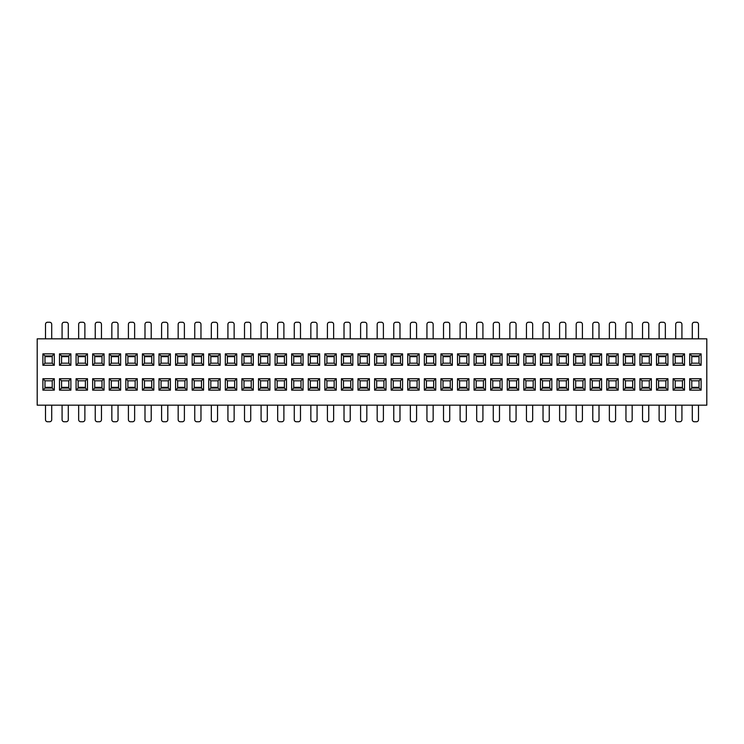 <?xml version="1.0" encoding="UTF-8"?>
<svg xmlns="http://www.w3.org/2000/svg" width="744" height="744" viewBox="0 0 744 744"><rect width="100%" height="100%" fill="white"/><g stroke="black" fill="none" stroke-linecap="round" stroke-linejoin="round"><path stroke-width="1.12" d="M244.506 387.847L250.728 387.847L250.728 387.345L244.506 387.345L244.506 388.07M244.506 355.93L244.506 356.655L250.728 356.655L250.728 355.93M691.771 355.93L699.025 355.93L699.025 363.193L691.771 363.193L691.771 355.93L689.697 353.865L701.099 353.865L701.099 365.267L689.697 365.267L689.697 353.865M691.771 363.193L689.697 365.267M699.025 363.193L701.099 365.267M37.2 338.827L37.2 405.173L706.8 405.173L706.8 338.827L37.2 338.827M689.697 390.135L689.697 378.733L701.099 378.733L701.099 390.135L689.697 390.135L691.771 388.07L691.771 380.807L689.697 378.733M673.115 353.865L684.517 353.865L684.517 365.267L673.115 365.267L673.115 353.865L675.189 355.93L682.443 355.93L684.517 353.865M673.115 390.135L673.115 378.733L684.517 378.733L684.517 390.135L673.115 390.135L675.189 388.07L675.189 380.807L682.443 380.807L682.443 388.07L675.189 388.07M656.524 353.865L667.926 353.865L667.926 365.267L656.524 365.267L656.524 353.865L658.598 355.93L665.861 355.93L667.926 353.865M656.524 390.135L656.524 378.733L667.926 378.733L667.926 390.135L656.524 390.135L658.598 388.07L658.598 380.807L665.861 380.807L665.861 388.07L658.598 388.07M639.942 353.865L651.344 353.865L651.344 365.267L639.942 365.267L639.942 353.865L642.016 355.93L649.27 355.93L651.344 353.865M639.942 390.135L639.942 378.733L651.344 378.733L651.344 390.135L639.942 390.135L642.016 388.07L642.016 380.807L649.27 380.807L649.27 388.07L642.016 388.07M623.36 353.865L634.762 353.865L634.762 365.267L623.36 365.267L623.36 353.865L625.434 355.93L632.688 355.93L634.762 353.865M623.36 390.135L623.36 378.733L634.762 378.733L634.762 390.135L623.36 390.135L625.434 388.07L625.434 380.807L632.688 380.807L632.688 388.07L625.434 388.07M606.779 353.865L618.18 353.865L618.18 365.267L606.779 365.267L606.779 353.865L608.843 355.93L616.106 355.93L618.18 353.865M606.779 390.135L606.779 378.733L618.18 378.733L618.18 390.135L606.779 390.135L608.843 388.07L608.843 380.807L616.106 380.807L616.106 388.07L608.843 388.07M590.187 353.865L601.589 353.865L601.589 365.267L590.187 365.267L590.187 353.865L592.261 355.93L599.515 355.93L601.589 353.865M590.187 390.135L590.187 378.733L601.589 378.733L601.589 390.135L590.187 390.135L592.261 388.07L592.261 380.807L599.515 380.807L599.515 388.07L592.261 388.07M573.605 353.865L585.007 353.865L585.007 365.267L573.605 365.267L573.605 353.865L575.679 355.93L582.933 355.93L585.007 353.865M573.605 390.135L573.605 378.733L585.007 378.733L585.007 390.135L573.605 390.135L575.679 388.07L575.679 380.807L582.933 380.807L582.933 388.07L575.679 388.07M557.024 353.865L568.425 353.865L568.425 365.267L557.024 365.267L557.024 353.865L559.097 355.93L566.351 355.93L568.425 353.865M557.024 390.135L557.024 378.733L568.425 378.733L568.425 390.135L557.024 390.135L559.097 388.07L559.097 380.807L566.351 380.807L566.351 388.07L559.097 388.07M540.432 353.865L551.834 353.865L551.834 365.267L540.432 365.267L540.432 353.865L542.506 355.93L549.769 355.93L551.834 353.865M540.432 390.135L540.432 378.733L551.834 378.733L551.834 390.135L540.432 390.135L542.506 388.07L542.506 380.807L549.769 380.807L549.769 388.07L542.506 388.07M523.85 353.865L535.252 353.865L535.252 365.267L523.85 365.267L523.85 353.865L525.924 355.93L533.178 355.93L535.252 353.865M523.85 390.135L523.85 378.733L535.252 378.733L535.252 390.135L523.85 390.135L525.924 388.07L525.924 380.807L533.178 380.807L533.178 388.07L525.924 388.07M507.269 353.865L518.67 353.865L518.67 365.267L507.269 365.267L507.269 353.865L509.342 355.93L516.596 355.93L518.67 353.865M507.269 390.135L507.269 378.733L518.67 378.733L518.67 390.135L507.269 390.135L509.342 388.07L509.342 380.807L516.596 380.807L516.596 388.07L509.342 388.07M490.687 353.865L502.088 353.865L502.088 365.267L490.687 365.267L490.687 353.865L492.761 355.93L500.014 355.93L502.088 353.865M490.687 390.135L490.687 378.733L502.088 378.733L502.088 390.135L490.687 390.135L492.761 388.07L492.761 380.807L500.014 380.807L500.014 388.07L492.761 388.07M474.095 353.865L485.497 353.865L485.497 365.267L474.095 365.267L474.095 353.865L476.169 355.93L483.423 355.93L485.497 353.865M474.095 390.135L474.095 378.733L485.497 378.733L485.497 390.135L474.095 390.135L476.169 388.07L476.169 380.807L483.423 380.807L483.423 388.07L476.169 388.07M457.514 353.865L468.915 353.865L468.915 365.267L457.514 365.267L457.514 353.865L459.587 355.93L466.841 355.93L468.915 353.865M457.514 390.135L457.514 378.733L468.915 378.733L468.915 390.135L457.514 390.135L459.587 388.07L459.587 380.807L466.841 380.807L466.841 388.07L459.587 388.07M440.932 353.865L452.333 353.865L452.333 365.267L440.932 365.267L440.932 353.865L443.006 355.93L450.26 355.93L452.333 353.865M440.932 390.135L440.932 378.733L452.333 378.733L452.333 390.135L440.932 390.135L443.006 388.07L443.006 380.807L450.26 380.807L450.26 388.07L443.006 388.07M424.34 353.865L435.742 353.865L435.742 365.267L424.34 365.267L424.34 353.865L426.414 355.93L433.678 355.93L435.742 353.865M424.34 390.135L424.34 378.733L435.742 378.733L435.742 390.135L424.34 390.135L426.414 388.07L426.414 380.807L433.678 380.807L433.678 388.07L426.414 388.07M407.759 353.865L419.16 353.865L419.16 365.267L407.759 365.267L407.759 353.865L409.832 355.93L417.086 355.93L419.16 353.865M407.759 390.135L407.759 378.733L419.16 378.733L419.16 390.135L407.759 390.135L409.832 388.07L409.832 380.807L417.086 380.807L417.086 388.07L409.832 388.07M391.177 353.865L402.578 353.865L402.578 365.267L391.177 365.267L391.177 353.865L393.251 355.93L400.505 355.93L402.578 353.865M391.177 390.135L391.177 378.733L402.578 378.733L402.578 390.135L391.177 390.135L393.251 388.07L393.251 380.807L400.505 380.807L400.505 388.07L393.251 388.07M374.595 353.865L385.997 353.865L385.997 365.267L374.595 365.267L374.595 353.865L376.669 355.93L383.923 355.93L385.997 353.865M374.595 390.135L374.595 378.733L385.997 378.733L385.997 390.135L374.595 390.135L376.669 388.07L376.669 380.807L383.923 380.807L383.923 388.07L376.669 388.07M358.004 353.865L369.405 353.865L369.405 365.267L358.004 365.267L358.004 353.865L360.077 355.93L367.331 355.93L369.405 353.865M358.004 390.135L358.004 378.733L369.405 378.733L369.405 390.135L358.004 390.135L360.077 388.07L360.077 380.807L367.331 380.807L367.331 388.07L360.077 388.07M341.422 353.865L352.823 353.865L352.823 365.267L341.422 365.267L341.422 353.865L343.496 355.93L350.75 355.93L352.823 353.865M341.422 390.135L341.422 378.733L352.823 378.733L352.823 390.135L341.422 390.135L343.496 388.07L343.496 380.807L350.75 380.807L350.75 388.07L343.496 388.07M324.84 353.865L336.242 353.865L336.242 365.267L324.84 365.267L324.84 353.865L326.914 355.93L334.168 355.93L336.242 353.865M324.84 390.135L324.84 378.733L336.242 378.733L336.242 390.135L324.84 390.135L326.914 388.07L326.914 380.807L334.168 380.807L334.168 388.07L326.914 388.07M308.258 353.865L319.66 353.865L319.66 365.267L308.258 365.267L308.258 353.865L310.322 355.93L317.586 355.93L319.66 353.865M308.258 390.135L308.258 378.733L319.66 378.733L319.66 390.135L308.258 390.135L310.322 388.07L310.322 380.807L317.586 380.807L317.586 388.07L310.322 388.07M291.667 353.865L303.068 353.865L303.068 365.267L291.667 365.267L291.667 353.865L293.741 355.93L300.995 355.93L303.068 353.865M291.667 390.135L291.667 378.733L303.068 378.733L303.068 390.135L291.667 390.135L293.741 388.07L293.741 380.807L300.995 380.807L300.995 388.07L293.741 388.07M275.085 353.865L286.487 353.865L286.487 365.267L275.085 365.267L275.085 353.865L277.159 355.93L284.413 355.93L286.487 353.865M275.085 390.135L275.085 378.733L286.487 378.733L286.487 390.135L275.085 390.135L277.159 388.07L277.159 380.807L284.413 380.807L284.413 388.07L277.159 388.07M258.503 353.865L269.905 353.865L269.905 365.267L258.503 365.267L258.503 353.865L260.577 355.93L267.831 355.93L269.905 353.865M258.503 390.135L258.503 378.733L269.905 378.733L269.905 390.135L258.503 390.135L260.577 388.07L260.577 380.807L267.831 380.807L267.831 388.07L260.577 388.07M241.912 353.865L253.313 353.865L253.313 365.267L241.912 365.267L241.912 353.865L243.986 355.93L251.239 355.93L253.313 353.865M241.912 390.135L241.912 378.733L253.313 378.733L253.313 390.135L241.912 390.135L243.986 388.07L243.986 380.807L251.239 380.807L251.239 388.07L243.986 388.07M225.33 353.865L236.732 353.865L236.732 365.267L225.33 365.267L225.33 353.865L227.404 355.93L234.658 355.93L236.732 353.865M225.33 390.135L225.33 378.733L236.732 378.733L236.732 390.135L225.33 390.135L227.404 388.07L227.404 380.807L234.658 380.807L234.658 388.07L227.404 388.07M208.748 353.865L220.15 353.865L220.15 365.267L208.748 365.267L208.748 353.865L210.822 355.93L218.076 355.93L220.15 353.865M208.748 390.135L208.748 378.733L220.15 378.733L220.15 390.135L208.748 390.135L210.822 388.07L210.822 380.807L218.076 380.807L218.076 388.07L210.822 388.07M203.568 353.865L203.568 365.267L192.166 365.267L192.166 353.865L203.568 353.865L201.494 355.93L201.494 363.193L203.568 365.267M192.166 390.135L192.166 378.733L203.568 378.733L203.568 390.135L192.166 390.135L194.231 388.07L194.231 380.807L201.494 380.807L201.494 388.07L194.231 388.07M186.977 353.865L186.977 365.267L175.575 365.267L175.575 353.865L186.977 353.865L184.903 355.93L184.903 363.193L186.977 365.267M175.575 390.135L175.575 378.733L186.977 378.733L186.977 390.135L175.575 390.135L177.649 388.07L177.649 380.807L184.903 380.807L184.903 388.07L177.649 388.07M170.395 353.865L170.395 365.267L158.993 365.267L158.993 353.865L170.395 353.865L168.321 355.93L168.321 363.193L170.395 365.267M158.993 390.135L158.993 378.733L170.395 378.733L170.395 390.135L158.993 390.135L161.067 388.07L161.067 380.807L168.321 380.807L168.321 388.07L161.067 388.07M153.813 353.865L153.813 365.267L142.411 365.267L142.411 353.865L153.813 353.865L151.739 355.93L151.739 363.193L153.813 365.267M142.411 390.135L142.411 378.733L153.813 378.733L153.813 390.135L142.411 390.135L144.485 388.07L144.485 380.807L151.739 380.807L151.739 388.07L144.485 388.07M137.222 353.865L137.222 365.267L125.82 365.267L125.82 353.865L137.222 353.865L135.157 355.93L135.157 363.193L137.222 365.267M125.82 390.135L125.82 378.733L137.222 378.733L137.222 390.135L125.82 390.135L127.894 388.07L127.894 380.807L135.157 380.807L135.157 388.07L127.894 388.07M120.64 353.865L120.64 365.267L109.238 365.267L109.238 353.865L120.64 353.865L118.566 355.93L118.566 363.193L120.64 365.267M109.238 390.135L109.238 378.733L120.64 378.733L120.64 390.135L109.238 390.135L111.312 388.07L111.312 380.807L118.566 380.807L118.566 388.07L111.312 388.07M104.058 353.865L104.058 365.267L92.656 365.267L92.656 353.865L104.058 353.865L101.984 355.93L101.984 363.193L104.058 365.267M92.656 390.135L92.656 378.733L104.058 378.733L104.058 390.135L92.656 390.135L94.73 388.07L94.73 380.807L101.984 380.807L101.984 388.07L94.73 388.07M87.476 353.865L87.476 365.267L76.074 365.267L76.074 353.865L87.476 353.865L85.402 355.93L85.402 363.193L87.476 365.267M76.074 390.135L76.074 378.733L87.476 378.733L87.476 390.135L76.074 390.135L78.139 388.07L78.139 380.807L85.402 380.807L85.402 388.07L78.139 388.07M70.885 353.865L70.885 365.267L59.483 365.267L59.483 353.865L70.885 353.865L68.811 355.93L68.811 363.193L70.885 365.267M59.483 390.135L59.483 378.733L70.885 378.733L70.885 390.135L59.483 390.135L61.557 388.07L61.557 380.807L68.811 380.807L68.811 388.07L61.557 388.07M54.303 353.865L54.303 365.267L42.901 365.267L42.901 353.865L54.303 353.865L52.229 355.93L52.229 363.193L54.303 365.267M42.901 390.135L42.901 378.733L54.303 378.733L54.303 390.135L42.901 390.135L44.975 388.07L44.975 380.807L52.229 380.807L52.229 388.07L44.975 388.07M699.025 355.93L701.099 353.865M691.771 380.807L699.025 380.807L699.025 388.07L701.099 390.135M699.025 388.07L691.771 388.07M699.025 380.807L701.099 378.733M682.443 355.93L682.443 363.193L675.189 363.193L673.115 365.267M675.189 363.193L675.189 355.93M682.443 363.193L684.517 365.267M675.701 387.847L681.923 387.847L681.923 387.345L675.701 387.345L675.701 388.07M675.701 355.93L675.701 356.655L681.923 356.655L681.923 355.93M682.443 380.807L684.517 378.733M675.189 380.807L673.115 378.733M682.443 388.07L684.517 390.135M665.861 355.93L665.861 363.193L658.598 363.193L656.524 365.267M658.598 363.193L658.598 355.93M665.861 363.193L667.926 365.267M659.119 387.847L665.341 387.847L665.341 387.345L659.119 387.345L659.119 388.07M659.119 355.93L659.119 356.655L665.341 356.655L665.341 355.93M665.861 380.807L667.926 378.733M658.598 380.807L656.524 378.733M665.861 388.07L667.926 390.135M649.27 355.93L649.27 363.193L642.016 363.193L639.942 365.267M642.016 363.193L642.016 355.93M649.27 363.193L651.344 365.267M642.537 387.847L648.759 387.847L648.759 387.345L642.537 387.345L642.537 388.07M642.537 355.93L642.537 356.655L648.759 356.655L648.759 355.93M649.27 380.807L651.344 378.733M642.016 380.807L639.942 378.733M649.27 388.07L651.344 390.135M632.688 355.93L632.688 363.193L625.434 363.193L623.36 365.267M625.434 363.193L625.434 355.93M632.688 363.193L634.762 365.267M625.955 387.847L632.168 387.847L632.168 387.345L625.955 387.345L625.955 388.07M625.955 355.93L625.955 356.655L632.168 356.655L632.168 355.93M632.688 380.807L634.762 378.733M625.434 380.807L623.36 378.733M632.688 388.07L634.762 390.135M616.106 355.93L616.106 363.193L608.843 363.193L606.779 365.267M608.843 363.193L608.843 355.93M616.106 363.193L618.18 365.267M609.364 387.847L615.586 387.847L615.586 387.345L609.364 387.345L609.364 388.07M609.364 355.93L609.364 356.655L615.586 356.655L615.586 355.93M616.106 380.807L618.18 378.733M608.843 380.807L606.779 378.733M616.106 388.07L618.18 390.135M599.515 355.93L599.515 363.193L592.261 363.193L590.187 365.267M592.261 363.193L592.261 355.93M599.515 363.193L601.589 365.267M592.782 387.847L599.004 387.847L599.004 387.345L592.782 387.345L592.782 388.07M592.782 355.93L592.782 356.655L599.004 356.655L599.004 355.93M599.515 380.807L601.589 378.733M592.261 380.807L590.187 378.733M599.515 388.07L601.589 390.135M582.933 355.93L582.933 363.193L575.679 363.193L573.605 365.267M575.679 363.193L575.679 355.93M582.933 363.193L585.007 365.267M576.2 387.847L582.413 387.847L582.413 387.345L576.2 387.345L576.2 388.07M576.2 355.93L576.2 356.655L582.413 356.655L582.413 355.93M582.933 380.807L585.007 378.733M575.679 380.807L573.605 378.733M582.933 388.07L585.007 390.135M566.351 355.93L566.351 363.193L559.097 363.193L557.024 365.267M559.097 363.193L559.097 355.93M566.351 363.193L568.425 365.267M559.609 387.847L565.831 387.847L565.831 387.345L559.609 387.345L559.609 388.07M559.609 355.93L559.609 356.655L565.831 356.655L565.831 355.93M566.351 380.807L568.425 378.733M559.097 380.807L557.024 378.733M566.351 388.07L568.425 390.135M549.769 355.93L549.769 363.193L542.506 363.193L540.432 365.267M542.506 363.193L542.506 355.93M549.769 363.193L551.834 365.267M543.027 387.847L549.249 387.847L549.249 387.345L543.027 387.345L543.027 388.07M543.027 355.93L543.027 356.655L549.249 356.655L549.249 355.93M549.769 380.807L551.834 378.733M542.506 380.807L540.432 378.733M549.769 388.07L551.834 390.135M533.178 355.93L533.178 363.193L525.924 363.193L523.85 365.267M525.924 363.193L525.924 355.93M533.178 363.193L535.252 365.267M526.445 387.847L532.667 387.847L532.667 387.345L526.445 387.345L526.445 388.07M526.445 355.93L526.445 356.655L532.667 356.655L532.667 355.93M533.178 380.807L535.252 378.733M525.924 380.807L523.85 378.733M533.178 388.07L535.252 390.135M516.596 355.93L516.596 363.193L509.342 363.193L507.269 365.267M509.342 363.193L509.342 355.93M516.596 363.193L518.67 365.267M509.863 387.847L516.076 387.847L516.076 387.345L509.863 387.345L509.863 388.07M509.863 355.93L509.863 356.655L516.076 356.655L516.076 355.93M516.596 380.807L518.67 378.733M509.342 380.807L507.269 378.733M516.596 388.07L518.67 390.135M500.014 355.93L500.014 363.193L492.761 363.193L490.687 365.267M492.761 363.193L492.761 355.93M500.014 363.193L502.088 365.267M493.272 387.847L499.494 387.847L499.494 387.345L493.272 387.345L493.272 388.07M493.272 355.93L493.272 356.655L499.494 356.655L499.494 355.93M500.014 380.807L502.088 378.733M492.761 380.807L490.687 378.733M500.014 388.07L502.088 390.135M483.423 355.93L483.423 363.193L476.169 363.193L474.095 365.267M476.169 363.193L476.169 355.93M483.423 363.193L485.497 365.267M476.69 387.847L482.912 387.847L482.912 387.345L476.69 387.345L476.69 388.07M476.69 355.93L476.69 356.655L482.912 356.655L482.912 355.93M483.423 380.807L485.497 378.733M476.169 380.807L474.095 378.733M483.423 388.07L485.497 390.135M466.841 355.93L466.841 363.193L459.587 363.193L457.514 365.267M459.587 363.193L459.587 355.93M466.841 363.193L468.915 365.267M460.108 387.847L466.321 387.847L466.321 387.345L460.108 387.345L460.108 388.07M460.108 355.93L460.108 356.655L466.321 356.655L466.321 355.93M466.841 380.807L468.915 378.733M459.587 380.807L457.514 378.733M466.841 388.07L468.915 390.135M450.26 355.93L450.26 363.193L443.006 363.193L440.932 365.267M443.006 363.193L443.006 355.93M450.26 363.193L452.333 365.267M443.517 387.847L449.739 387.847L449.739 387.345L443.517 387.345L443.517 388.07M443.517 355.93L443.517 356.655L449.739 356.655L449.739 355.93M450.26 380.807L452.333 378.733M443.006 380.807L440.932 378.733M450.26 388.07L452.333 390.135M433.678 355.93L433.678 363.193L426.414 363.193L424.34 365.267M426.414 363.193L426.414 355.93M433.678 363.193L435.742 365.267M426.935 387.847L433.157 387.847L433.157 387.345L426.935 387.345L426.935 388.07M426.935 355.93L426.935 356.655L433.157 356.655L433.157 355.93M433.678 380.807L435.742 378.733M426.414 380.807L424.34 378.733M433.678 388.07L435.742 390.135M417.086 355.93L417.086 363.193L409.832 363.193L407.759 365.267M409.832 363.193L409.832 355.93M417.086 363.193L419.16 365.267M410.353 387.847L416.575 387.847L416.575 387.345L410.353 387.345L410.353 388.07M410.353 355.93L410.353 356.655L416.575 356.655L416.575 355.93M417.086 380.807L419.16 378.733M409.832 380.807L407.759 378.733M417.086 388.07L419.16 390.135M400.505 355.93L400.505 363.193L393.251 363.193L391.177 365.267M393.251 363.193L393.251 355.93M400.505 363.193L402.578 365.267M393.771 387.847L399.984 387.847L399.984 387.345L393.771 387.345L393.771 388.07M393.771 355.93L393.771 356.655L399.984 356.655L399.984 355.93M400.505 380.807L402.578 378.733M393.251 380.807L391.177 378.733M400.505 388.07L402.578 390.135M383.923 355.93L383.923 363.193L376.669 363.193L374.595 365.267M376.669 363.193L376.669 355.93M383.923 363.193L385.997 365.267M377.18 387.847L383.402 387.847L383.402 387.345L377.18 387.345L377.18 388.07M377.18 355.93L377.18 356.655L383.402 356.655L383.402 355.93M383.923 380.807L385.997 378.733M376.669 380.807L374.595 378.733M383.923 388.07L385.997 390.135M367.331 355.93L367.331 363.193L360.077 363.193L358.004 365.267M360.077 363.193L360.077 355.93M367.331 363.193L369.405 365.267M360.598 387.847L366.82 387.847L366.82 387.345L360.598 387.345L360.598 388.07M360.598 355.93L360.598 356.655L366.82 356.655L366.82 355.93M367.331 380.807L369.405 378.733M360.077 380.807L358.004 378.733M367.331 388.07L369.405 390.135M350.75 355.93L350.75 363.193L343.496 363.193L341.422 365.267M343.496 363.193L343.496 355.93M350.75 363.193L352.823 365.267M344.016 387.847L350.229 387.847L350.229 387.345L344.016 387.345L344.016 388.07M344.016 355.93L344.016 356.655L350.229 356.655L350.229 355.93M350.75 380.807L352.823 378.733M343.496 380.807L341.422 378.733M350.75 388.07L352.823 390.135M334.168 355.93L334.168 363.193L326.914 363.193L324.84 365.267M326.914 363.193L326.914 355.93M334.168 363.193L336.242 365.267M327.425 387.847L333.647 387.847L333.647 387.345L327.425 387.345L327.425 388.07M327.425 355.93L327.425 356.655L333.647 356.655L333.647 355.93M334.168 380.807L336.242 378.733M326.914 380.807L324.84 378.733M334.168 388.07L336.242 390.135M317.586 355.93L317.586 363.193L310.322 363.193L308.258 365.267M310.322 363.193L310.322 355.93M317.586 363.193L319.66 365.267M310.843 387.847L317.065 387.847L317.065 387.345L310.843 387.345L310.843 388.07M310.843 355.93L310.843 356.655L317.065 356.655L317.065 355.93M317.586 380.807L319.66 378.733M310.322 380.807L308.258 378.733M317.586 388.07L319.66 390.135M300.995 355.93L300.995 363.193L293.741 363.193L291.667 365.267M293.741 363.193L293.741 355.93M300.995 363.193L303.068 365.267M294.261 387.847L300.483 387.847L300.483 387.345L294.261 387.345L294.261 388.07M294.261 355.93L294.261 356.655L300.483 356.655L300.483 355.93M300.995 380.807L303.068 378.733M293.741 380.807L291.667 378.733M300.995 388.07L303.068 390.135M284.413 355.93L284.413 363.193L277.159 363.193L275.085 365.267M277.159 363.193L277.159 355.93M284.413 363.193L286.487 365.267M277.679 387.847L283.892 387.847L283.892 387.345L277.679 387.345L277.679 388.07M277.679 355.93L277.679 356.655L283.892 356.655L283.892 355.93M284.413 380.807L286.487 378.733M277.159 380.807L275.085 378.733M284.413 388.07L286.487 390.135M267.831 355.93L267.831 363.193L260.577 363.193L258.503 365.267M260.577 363.193L260.577 355.93M267.831 363.193L269.905 365.267M261.088 387.847L267.31 387.847L267.31 387.345L261.088 387.345L261.088 388.07M261.088 355.93L261.088 356.655L267.31 356.655L267.31 355.93M267.831 380.807L269.905 378.733M260.577 380.807L258.503 378.733M267.831 388.07L269.905 390.135M251.239 355.93L251.239 363.193L243.986 363.193L241.912 365.267M243.986 363.193L243.986 355.93M251.239 363.193L253.313 365.267M251.239 380.807L253.313 378.733M243.986 380.807L241.912 378.733M251.239 388.07L253.313 390.135M234.658 355.93L234.658 363.193L227.404 363.193L225.33 365.267M227.404 363.193L227.404 355.93M234.658 363.193L236.732 365.267M227.924 387.847L234.137 387.847L234.137 387.345L227.924 387.345L227.924 388.07M227.924 355.93L227.924 356.655L234.137 356.655L234.137 355.93M234.658 380.807L236.732 378.733M227.404 380.807L225.33 378.733M234.658 388.07L236.732 390.135M218.076 355.93L218.076 363.193L210.822 363.193L208.748 365.267M210.822 363.193L210.822 355.93M218.076 363.193L220.15 365.267M211.333 387.847L217.555 387.847L217.555 387.345L211.333 387.345L211.333 388.07M211.333 355.93L211.333 356.655L217.555 356.655L217.555 355.93M218.076 380.807L220.15 378.733M210.822 380.807L208.748 378.733M218.076 388.07L220.15 390.135M201.494 363.193L194.231 363.193L192.166 365.267M194.231 363.193L194.231 355.93L192.166 353.865M194.231 355.93L201.494 355.93M194.751 387.847L200.973 387.847L200.973 387.345L194.751 387.345L194.751 388.07M194.751 355.93L194.751 356.655L200.973 356.655L200.973 355.93M201.494 380.807L203.568 378.733M194.231 380.807L192.166 378.733M201.494 388.07L203.568 390.135M184.903 363.193L177.649 363.193L175.575 365.267M177.649 363.193L177.649 355.93L175.575 353.865M177.649 355.93L184.903 355.93M178.169 387.847L184.391 387.847L184.391 387.345L178.169 387.345L178.169 388.07M178.169 355.93L178.169 356.655L184.391 356.655L184.391 355.93M184.903 380.807L186.977 378.733M177.649 380.807L175.575 378.733M184.903 388.07L186.977 390.135M168.321 363.193L161.067 363.193L158.993 365.267M161.067 363.193L161.067 355.93L158.993 353.865M161.067 355.93L168.321 355.93M161.588 387.847L167.8 387.847L167.8 387.345L161.588 387.345L161.588 388.07M161.588 355.93L161.588 356.655L167.8 356.655L167.8 355.93M168.321 380.807L170.395 378.733M161.067 380.807L158.993 378.733M168.321 388.07L170.395 390.135M151.739 363.193L144.485 363.193L142.411 365.267M144.485 363.193L144.485 355.93L142.411 353.865M144.485 355.93L151.739 355.93M144.996 387.847L151.218 387.847L151.218 387.345L144.996 387.345L144.996 388.07M144.996 355.93L144.996 356.655L151.218 356.655L151.218 355.93M151.739 380.807L153.813 378.733M144.485 380.807L142.411 378.733M151.739 388.07L153.813 390.135M135.157 363.193L127.894 363.193L125.82 365.267M127.894 363.193L127.894 355.93L125.82 353.865M127.894 355.93L135.157 355.93M128.414 387.847L134.636 387.847L134.636 387.345L128.414 387.345L128.414 388.07M128.414 355.93L128.414 356.655L134.636 356.655L134.636 355.93M135.157 380.807L137.222 378.733M127.894 380.807L125.82 378.733M135.157 388.07L137.222 390.135M118.566 363.193L111.312 363.193L109.238 365.267M111.312 363.193L111.312 355.93L109.238 353.865M111.312 355.93L118.566 355.93M111.833 387.847L118.045 387.847L118.045 387.345L111.833 387.345L111.833 388.07M111.833 355.93L111.833 356.655L118.045 356.655L118.045 355.93M118.566 380.807L120.64 378.733M111.312 380.807L109.238 378.733M118.566 388.07L120.64 390.135M101.984 363.193L94.73 363.193L92.656 365.267M94.73 363.193L94.73 355.93L92.656 353.865M94.73 355.93L101.984 355.93M95.241 387.847L101.463 387.847L101.463 387.345L95.241 387.345L95.241 388.07M95.241 355.93L95.241 356.655L101.463 356.655L101.463 355.93M101.984 380.807L104.058 378.733M94.73 380.807L92.656 378.733M101.984 388.07L104.058 390.135M85.402 363.193L78.139 363.193L76.074 365.267M78.139 363.193L78.139 355.93L76.074 353.865M78.139 355.93L85.402 355.93M78.659 387.847L84.881 387.847L84.881 387.345L78.659 387.345L78.659 388.07M78.659 355.93L78.659 356.655L84.881 356.655L84.881 355.93M85.402 380.807L87.476 378.733M78.139 380.807L76.074 378.733M85.402 388.07L87.476 390.135M68.811 363.193L61.557 363.193L59.483 365.267M61.557 363.193L61.557 355.93L59.483 353.865M61.557 355.93L68.811 355.93M62.078 387.847L68.299 387.847L68.299 387.345L62.078 387.345L62.078 388.07M62.078 355.93L62.078 356.655L68.299 356.655L68.299 355.93M68.811 380.807L70.885 378.733M61.557 380.807L59.483 378.733M68.811 388.07L70.885 390.135M52.229 363.193L44.975 363.193L42.901 365.267M44.975 363.193L44.975 355.93L42.901 353.865M44.975 355.93L52.229 355.93M45.496 387.847L51.708 387.847L51.708 387.345L45.496 387.345L45.496 388.07M45.496 355.93L45.496 356.655L51.708 356.655L51.708 355.93M52.229 380.807L54.303 378.733M44.975 380.807L42.901 378.733M52.229 388.07L54.303 390.135M692.292 355.93L692.292 356.655L698.504 356.655L698.504 355.93M692.292 387.847L698.504 387.847L698.504 387.345L692.292 387.345L692.292 388.07M692.292 338.827L692.292 324.319A2.074 2.074 0 0 1 694.366 322.245L696.431 322.245A2.074 2.074 0 0 1 698.504 324.319L698.504 338.827M698.504 405.173L698.504 419.681A2.074 2.074 0 0 1 696.431 421.755L694.366 421.755A2.074 2.074 0 0 1 692.292 419.681L692.292 405.173M675.701 338.827L675.701 324.319A2.074 2.074 0 0 1 677.775 322.245L679.849 322.245A2.074 2.074 0 0 1 681.923 324.319L681.923 338.827M681.923 405.173L681.923 419.681A2.074 2.074 0 0 1 679.849 421.755L677.775 421.755A2.074 2.074 0 0 1 675.701 419.681L675.701 405.173M659.119 338.827L659.119 324.319A2.074 2.074 0 0 1 661.193 322.245L663.267 322.245A2.074 2.074 0 0 1 665.341 324.319L665.341 338.827M665.341 405.173L665.341 419.681A2.074 2.074 0 0 1 663.267 421.755L661.193 421.755A2.074 2.074 0 0 1 659.119 419.681L659.119 405.173M642.537 338.827L642.537 324.319A2.074 2.074 0 0 1 644.611 322.245L646.685 322.245A2.074 2.074 0 0 1 648.759 324.319L648.759 338.827M648.759 405.173L648.759 419.681A2.074 2.074 0 0 1 646.685 421.755L644.611 421.755A2.074 2.074 0 0 1 642.537 419.681L642.537 405.173M625.955 338.827L625.955 324.319A2.074 2.074 0 0 1 628.02 322.245L630.094 322.245A2.074 2.074 0 0 1 632.168 324.319L632.168 338.827M632.168 405.173L632.168 419.681A2.074 2.074 0 0 1 630.094 421.755L628.02 421.755A2.074 2.074 0 0 1 625.955 419.681L625.955 405.173M609.364 338.827L609.364 324.319A2.074 2.074 0 0 1 611.438 322.245L613.512 322.245A2.074 2.074 0 0 1 615.586 324.319L615.586 338.827M615.586 405.173L615.586 419.681A2.074 2.074 0 0 1 613.512 421.755L611.438 421.755A2.074 2.074 0 0 1 609.364 419.681L609.364 405.173M592.782 338.827L592.782 324.319A2.074 2.074 0 0 1 594.856 322.245L596.93 322.245A2.074 2.074 0 0 1 599.004 324.319L599.004 338.827M599.004 405.173L599.004 419.681A2.074 2.074 0 0 1 596.93 421.755L594.856 421.755A2.074 2.074 0 0 1 592.782 419.681L592.782 405.173M576.2 338.827L576.2 324.319A2.074 2.074 0 0 1 578.274 322.245L580.339 322.245A2.074 2.074 0 0 1 582.413 324.319L582.413 338.827M582.413 405.173L582.413 419.681A2.074 2.074 0 0 1 580.339 421.755L578.274 421.755A2.074 2.074 0 0 1 576.2 419.681L576.2 405.173M559.609 338.827L559.609 324.319A2.074 2.074 0 0 1 561.683 322.245L563.757 322.245A2.074 2.074 0 0 1 565.831 324.319L565.831 338.827M565.831 405.173L565.831 419.681A2.074 2.074 0 0 1 563.757 421.755L561.683 421.755A2.074 2.074 0 0 1 559.609 419.681L559.609 405.173M543.027 338.827L543.027 324.319A2.074 2.074 0 0 1 545.101 322.245L547.175 322.245A2.074 2.074 0 0 1 549.249 324.319L549.249 338.827M549.249 405.173L549.249 419.681A2.074 2.074 0 0 1 547.175 421.755L545.101 421.755A2.074 2.074 0 0 1 543.027 419.681L543.027 405.173M526.445 338.827L526.445 324.319A2.074 2.074 0 0 1 528.519 322.245L530.593 322.245A2.074 2.074 0 0 1 532.667 324.319L532.667 338.827M532.667 405.173L532.667 419.681A2.074 2.074 0 0 1 530.593 421.755L528.519 421.755A2.074 2.074 0 0 1 526.445 419.681L526.445 405.173M509.863 338.827L509.863 324.319A2.074 2.074 0 0 1 511.928 322.245L514.002 322.245A2.074 2.074 0 0 1 516.076 324.319L516.076 338.827M516.076 405.173L516.076 419.681A2.074 2.074 0 0 1 514.002 421.755L511.928 421.755A2.074 2.074 0 0 1 509.863 419.681L509.863 405.173M493.272 338.827L493.272 324.319A2.074 2.074 0 0 1 495.346 322.245L497.42 322.245A2.074 2.074 0 0 1 499.494 324.319L499.494 338.827M499.494 405.173L499.494 419.681A2.074 2.074 0 0 1 497.42 421.755L495.346 421.755A2.074 2.074 0 0 1 493.272 419.681L493.272 405.173M476.69 338.827L476.69 324.319A2.074 2.074 0 0 1 478.764 322.245L480.838 322.245A2.074 2.074 0 0 1 482.912 324.319L482.912 338.827M482.912 405.173L482.912 419.681A2.074 2.074 0 0 1 480.838 421.755L478.764 421.755A2.074 2.074 0 0 1 476.69 419.681L476.69 405.173M460.108 338.827L460.108 324.319A2.074 2.074 0 0 1 462.182 322.245L464.256 322.245A2.074 2.074 0 0 1 466.321 324.319L466.321 338.827M466.321 405.173L466.321 419.681A2.074 2.074 0 0 1 464.256 421.755L462.182 421.755A2.074 2.074 0 0 1 460.108 419.681L460.108 405.173M443.517 338.827L443.517 324.319A2.074 2.074 0 0 1 445.591 322.245L447.665 322.245A2.074 2.074 0 0 1 449.739 324.319L449.739 338.827M449.739 405.173L449.739 419.681A2.074 2.074 0 0 1 447.665 421.755L445.591 421.755A2.074 2.074 0 0 1 443.517 419.681L443.517 405.173M426.935 338.827L426.935 324.319A2.074 2.074 0 0 1 429.009 322.245L431.083 322.245A2.074 2.074 0 0 1 433.157 324.319L433.157 338.827M433.157 405.173L433.157 419.681A2.074 2.074 0 0 1 431.083 421.755L429.009 421.755A2.074 2.074 0 0 1 426.935 419.681L426.935 405.173M410.353 338.827L410.353 324.319A2.074 2.074 0 0 1 412.427 322.245L414.501 322.245A2.074 2.074 0 0 1 416.575 324.319L416.575 338.827M416.575 405.173L416.575 419.681A2.074 2.074 0 0 1 414.501 421.755L412.427 421.755A2.074 2.074 0 0 1 410.353 419.681L410.353 405.173M393.771 338.827L393.771 324.319A2.074 2.074 0 0 1 395.836 322.245L397.91 322.245A2.074 2.074 0 0 1 399.984 324.319L399.984 338.827M399.984 405.173L399.984 419.681A2.074 2.074 0 0 1 397.91 421.755L395.836 421.755A2.074 2.074 0 0 1 393.771 419.681L393.771 405.173M377.18 338.827L377.18 324.319A2.074 2.074 0 0 1 379.254 322.245L381.328 322.245A2.074 2.074 0 0 1 383.402 324.319L383.402 338.827M383.402 405.173L383.402 419.681A2.074 2.074 0 0 1 381.328 421.755L379.254 421.755A2.074 2.074 0 0 1 377.18 419.681L377.18 405.173M360.598 338.827L360.598 324.319A2.074 2.074 0 0 1 362.672 322.245L364.746 322.245A2.074 2.074 0 0 1 366.82 324.319L366.82 338.827M366.82 405.173L366.82 419.681A2.074 2.074 0 0 1 364.746 421.755L362.672 421.755A2.074 2.074 0 0 1 360.598 419.681L360.598 405.173M344.016 338.827L344.016 324.319A2.074 2.074 0 0 1 346.09 322.245L348.164 322.245A2.074 2.074 0 0 1 350.229 324.319L350.229 338.827M350.229 405.173L350.229 419.681A2.074 2.074 0 0 1 348.164 421.755L346.09 421.755A2.074 2.074 0 0 1 344.016 419.681L344.016 405.173M327.425 338.827L327.425 324.319A2.074 2.074 0 0 1 329.499 322.245L331.573 322.245A2.074 2.074 0 0 1 333.647 324.319L333.647 338.827M333.647 405.173L333.647 419.681A2.074 2.074 0 0 1 331.573 421.755L329.499 421.755A2.074 2.074 0 0 1 327.425 419.681L327.425 405.173M310.843 338.827L310.843 324.319A2.074 2.074 0 0 1 312.917 322.245L314.991 322.245A2.074 2.074 0 0 1 317.065 324.319L317.065 338.827M317.065 405.173L317.065 419.681A2.074 2.074 0 0 1 314.991 421.755L312.917 421.755A2.074 2.074 0 0 1 310.843 419.681L310.843 405.173M294.261 338.827L294.261 324.319A2.074 2.074 0 0 1 296.335 322.245L298.409 322.245A2.074 2.074 0 0 1 300.483 324.319L300.483 338.827M300.483 405.173L300.483 419.681A2.074 2.074 0 0 1 298.409 421.755L296.335 421.755A2.074 2.074 0 0 1 294.261 419.681L294.261 405.173M277.679 338.827L277.679 324.319A2.074 2.074 0 0 1 279.744 322.245L281.818 322.245A2.074 2.074 0 0 1 283.892 324.319L283.892 338.827M283.892 405.173L283.892 419.681A2.074 2.074 0 0 1 281.818 421.755L279.744 421.755A2.074 2.074 0 0 1 277.679 419.681L277.679 405.173M261.088 338.827L261.088 324.319A2.074 2.074 0 0 1 263.162 322.245L265.236 322.245A2.074 2.074 0 0 1 267.31 324.319L267.31 338.827M267.31 405.173L267.31 419.681A2.074 2.074 0 0 1 265.236 421.755L263.162 421.755A2.074 2.074 0 0 1 261.088 419.681L261.088 405.173M244.506 338.827L244.506 324.319A2.074 2.074 0 0 1 246.58 322.245L248.654 322.245A2.074 2.074 0 0 1 250.728 324.319L250.728 338.827M250.728 405.173L250.728 419.681A2.074 2.074 0 0 1 248.654 421.755L246.58 421.755A2.074 2.074 0 0 1 244.506 419.681L244.506 405.173M227.924 338.827L227.924 324.319A2.074 2.074 0 0 1 229.998 322.245L232.072 322.245A2.074 2.074 0 0 1 234.137 324.319L234.137 338.827M234.137 405.173L234.137 419.681A2.074 2.074 0 0 1 232.072 421.755L229.998 421.755A2.074 2.074 0 0 1 227.924 419.681L227.924 405.173M211.333 338.827L211.333 324.319A2.074 2.074 0 0 1 213.407 322.245L215.481 322.245A2.074 2.074 0 0 1 217.555 324.319L217.555 338.827M217.555 405.173L217.555 419.681A2.074 2.074 0 0 1 215.481 421.755L213.407 421.755A2.074 2.074 0 0 1 211.333 419.681L211.333 405.173M194.751 338.827L194.751 324.319A2.074 2.074 0 0 1 196.825 322.245L198.899 322.245A2.074 2.074 0 0 1 200.973 324.319L200.973 338.827M200.973 405.173L200.973 419.681A2.074 2.074 0 0 1 198.899 421.755L196.825 421.755A2.074 2.074 0 0 1 194.751 419.681L194.751 405.173M178.169 338.827L178.169 324.319A2.074 2.074 0 0 1 180.243 322.245L182.317 322.245A2.074 2.074 0 0 1 184.391 324.319L184.391 338.827M184.391 405.173L184.391 419.681A2.074 2.074 0 0 1 182.317 421.755L180.243 421.755A2.074 2.074 0 0 1 178.169 419.681L178.169 405.173M161.588 338.827L161.588 324.319A2.074 2.074 0 0 1 163.661 322.245L165.726 322.245A2.074 2.074 0 0 1 167.8 324.319L167.8 338.827M167.8 405.173L167.8 419.681A2.074 2.074 0 0 1 165.726 421.755L163.661 421.755A2.074 2.074 0 0 1 161.588 419.681L161.588 405.173M144.996 338.827L144.996 324.319A2.074 2.074 0 0 1 147.07 322.245L149.144 322.245A2.074 2.074 0 0 1 151.218 324.319L151.218 338.827M151.218 405.173L151.218 419.681A2.074 2.074 0 0 1 149.144 421.755L147.07 421.755A2.074 2.074 0 0 1 144.996 419.681L144.996 405.173M128.414 338.827L128.414 324.319A2.074 2.074 0 0 1 130.488 322.245L132.562 322.245A2.074 2.074 0 0 1 134.636 324.319L134.636 338.827M134.636 405.173L134.636 419.681A2.074 2.074 0 0 1 132.562 421.755L130.488 421.755A2.074 2.074 0 0 1 128.414 419.681L128.414 405.173M111.833 338.827L111.833 324.319A2.074 2.074 0 0 1 113.906 322.245L115.98 322.245A2.074 2.074 0 0 1 118.045 324.319L118.045 338.827M118.045 405.173L118.045 419.681A2.074 2.074 0 0 1 115.98 421.755L113.906 421.755A2.074 2.074 0 0 1 111.833 419.681L111.833 405.173M95.241 338.827L95.241 324.319A2.074 2.074 0 0 1 97.315 322.245L99.389 322.245A2.074 2.074 0 0 1 101.463 324.319L101.463 338.827M101.463 405.173L101.463 419.681A2.074 2.074 0 0 1 99.389 421.755L97.315 421.755A2.074 2.074 0 0 1 95.241 419.681L95.241 405.173M78.659 338.827L78.659 324.319A2.074 2.074 0 0 1 80.733 322.245L82.807 322.245A2.074 2.074 0 0 1 84.881 324.319L84.881 338.827M84.881 405.173L84.881 419.681A2.074 2.074 0 0 1 82.807 421.755L80.733 421.755A2.074 2.074 0 0 1 78.659 419.681L78.659 405.173M62.078 338.827L62.078 324.319A2.074 2.074 0 0 1 64.151 322.245L66.225 322.245A2.074 2.074 0 0 1 68.299 324.319L68.299 338.827M68.299 405.173L68.299 419.681A2.074 2.074 0 0 1 66.225 421.755L64.151 421.755A2.074 2.074 0 0 1 62.078 419.681L62.078 405.173M45.496 338.827L45.496 324.319A2.074 2.074 0 0 1 47.569 322.245L49.634 322.245A2.074 2.074 0 0 1 51.708 324.319L51.708 338.827M51.708 405.173L51.708 419.681A2.074 2.074 0 0 1 49.634 421.755L47.569 421.755A2.074 2.074 0 0 1 45.496 419.681L45.496 405.173M675.701 356.153L681.923 356.153M659.119 356.153L665.341 356.153M642.537 356.153L648.759 356.153M625.955 356.153L632.168 356.153M609.364 356.153L615.586 356.153M592.782 356.153L599.004 356.153M576.2 356.153L582.413 356.153M559.609 356.153L565.831 356.153M543.027 356.153L549.249 356.153M526.445 356.153L532.667 356.153M509.863 356.153L516.076 356.153M493.272 356.153L499.494 356.153M476.69 356.153L482.912 356.153M460.108 356.153L466.321 356.153M443.517 356.153L449.739 356.153M426.935 356.153L433.157 356.153M410.353 356.153L416.575 356.153M393.771 356.153L399.984 356.153M377.18 356.153L383.402 356.153M360.598 356.153L366.82 356.153M344.016 356.153L350.229 356.153M327.425 356.153L333.647 356.153M310.843 356.153L317.065 356.153M294.261 356.153L300.483 356.153M277.679 356.153L283.892 356.153M261.088 356.153L267.31 356.153M244.506 356.153L250.728 356.153M227.924 356.153L234.137 356.153M211.333 356.153L217.555 356.153M194.751 356.153L200.973 356.153M178.169 356.153L184.391 356.153M161.588 356.153L167.8 356.153M144.996 356.153L151.218 356.153M128.414 356.153L134.636 356.153M111.833 356.153L118.045 356.153M95.241 356.153L101.463 356.153M78.659 356.153L84.881 356.153M62.078 356.153L68.299 356.153M45.496 356.153L51.708 356.153M692.292 356.153L698.504 356.153"/></g></svg>
